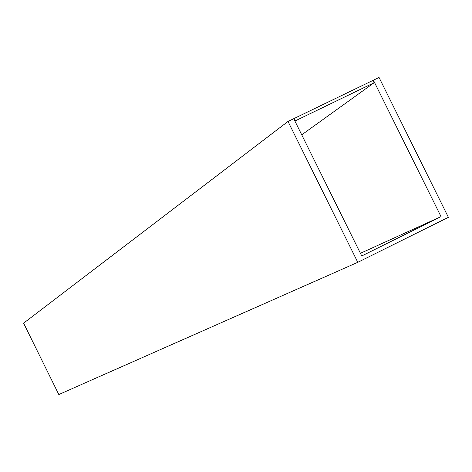 <?xml version="1.0" encoding="UTF-8"?>
<svg xmlns="http://www.w3.org/2000/svg" width="472" height="472" viewBox="0 0 472 472"><rect width="100%" height="100%" fill="white"/><g stroke="black" fill="none" stroke-linecap="round" stroke-linejoin="round"><path stroke-width="0.71" d="M301.732 134.821L374.095 82.753L372.939 80.423L294.198 118.466L295.36 120.814L294.947 121.121M294.198 118.466L293.785 118.779M374.095 82.753L295.36 120.814M288.014 121.457L357.788 262.326L58.811 394.527L23.6 323.161L288.014 121.457L293.737 118.69L361.747 255.971L441.037 216.613L373.393 80.205L379.046 77.473L448.4 217.321L357.788 262.326M373.393 80.205L372.98 80.505M441.037 216.613L360.425 253.305"/></g></svg>
